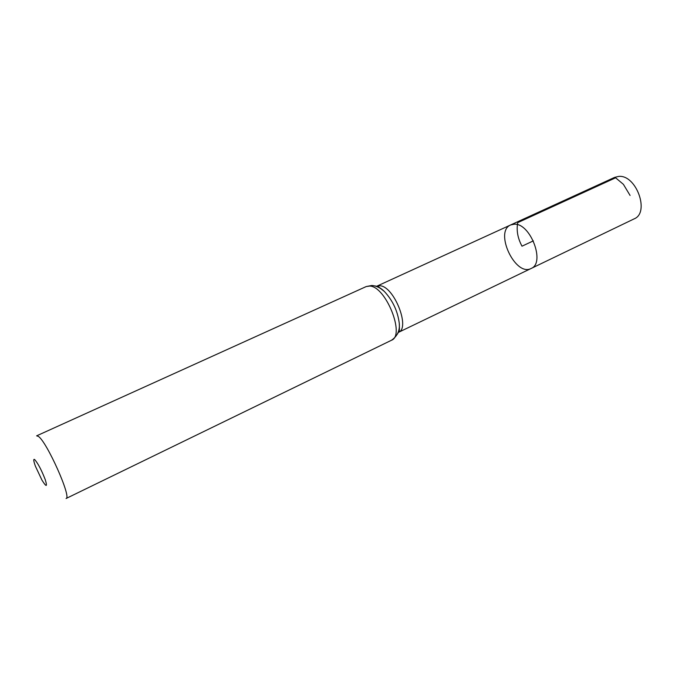 <?xml version="1.0" encoding="UTF-8"?>
<svg xmlns="http://www.w3.org/2000/svg" width="675" height="675" viewBox="0 0 675 675"><rect width="100%" height="100%" fill="white"/><g stroke="black" fill="none" stroke-linecap="round" stroke-linejoin="round"><path stroke-width="1.01" d="M514.325 224.193L510.671 224.944C494.007 231.567 515.371 277.071 531.115 268.481C545.602 263.157 530.516 223.071 514.325 224.193L510.671 224.944L614.638 177.373L618.638 176.42C636.23 174.361 650.118 212.752 634.12 218.877L531.115 268.481C545.602 263.157 530.516 223.071 514.325 224.193M34.712 459.591C38.087 463.523 41.614 470.256 45.301 479.79C47.537 487.207 46.406 487.282 41.901 480.026L35.421 466.222C33.48 460.839 33.244 458.629 34.712 459.591M391.449 340.267C405.456 335.551 385.847 286.293 369.74 286.057L366.23 286.554L36.636 435.831L38.298 436.354C46.71 441.349 72.022 498.133 66.066 498.504L391.449 340.267C397.381 336.201 399.988 330.539 399.271 323.3C399.625 328.101 398.984 331.729 397.347 334.184M533.351 240.865L522.003 246.189C517.725 238.267 516.299 230.411 517.717 222.64L615.617 177.803L623.396 184.334L630.079 195.446M510.671 224.944L376.76 286.225L379.89 285.77C393.964 285.998 410.678 328.244 398.427 332.37L398.039 332.539M374.676 285.905L374.819 285.913C377.722 286.267 380.877 288.09 384.277 291.372C392.69 300.409 397.693 311.057 399.271 323.3C399.752 334.015 398.976 330.564 398.427 332.37L531.115 268.481M366.23 286.554L371.782 285.491C376.085 285.744 380.253 287.71 384.277 291.372L377.84 286.343L376.76 286.225"/></g></svg>
